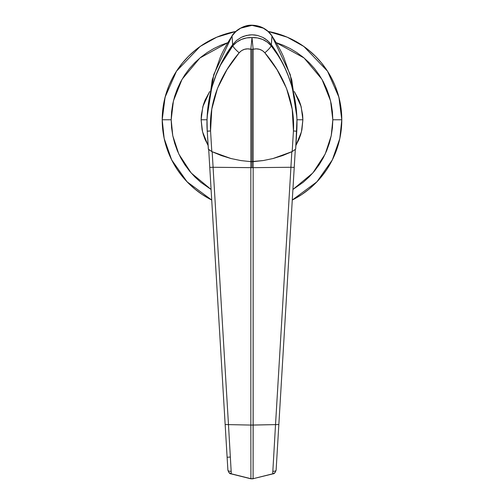 <?xml version="1.0" encoding="UTF-8"?>
<svg xmlns="http://www.w3.org/2000/svg" width="504" height="504" viewBox="0 0 504 504"><rect width="100%" height="100%" fill="white"/><g stroke="black" fill="none" stroke-linecap="round" stroke-linejoin="round"><path stroke-width="0.76" d="M276.129 469.898L294.235 167.372L290.902 167.271L291.835 151.742L272.973 158.546L263.145 160.574L252 161.683L252 49.241L250.841 49.241L250.841 167.662L252 167.668L252 161.683L250.841 161.652L252 161.683L252 167.668L290.928 167.271L275.524 424.614L253.159 425.074L253.159 161.652L263.145 160.574L272.973 158.546L282.568 155.597L291.835 151.742L290.902 167.271L253.159 167.662L253.159 161.652L250.841 161.652L250.841 425.074L228.476 424.614L213.072 167.271L250.841 167.662L250.841 425.074L228.476 424.614L231.311 473.817L250.904 478.699L250.841 425.074L275.524 424.614L272.689 473.817L253.096 478.699L253.159 167.662L213.097 167.271L212.165 151.742L221.432 155.597L231.027 158.546L240.855 160.574L250.841 161.652L240.855 160.574L231.027 158.546L212.165 151.742L213.097 167.271L209.765 167.372L227.884 470.106L228.948 472.601L231.311 473.817L228.476 424.614L225.156 424.538L227.884 470.106A2.993 1.367 176.6 0 0 230.536 471.303A2.993 1.367 -3.4 0 1 227.884 470.106C228.816 472.739 229.856 473.987 231.002 473.848L250.879 478.8L231.311 473.817M207.138 116.745L213.765 74.554L232.035 35.954L232.678 44.635L236.515 40.496L241.17 37.397L246.443 35.456L252.025 34.801L257.582 35.463L262.842 37.403L267.517 40.528L271.366 44.692L272.009 35.929L290.247 74.579L296.862 116.802L291.759 79.853L283.645 57.11C280.98 50.942 277.087 43.886 271.965 35.954L290.235 74.56L296.862 116.758M231.991 35.929L232.035 35.954C226.913 43.886 223.02 50.942 220.355 57.11L212.241 79.853L207.138 116.796L213.753 74.579L231.991 35.929C234.177 31.664 243.23 24.721 251.817 25.2C260.448 25.427 267.183 28.999 272.009 35.929M273.124 473.791L275.045 472.601L276.116 470.106A2.993 1.367 3.4 0 1 273.464 471.303A2.993 1.367 -176.6 0 0 276.116 470.106L278.844 424.538L275.524 424.614L290.928 167.271L294.235 167.372L295.294 149.663L278.844 424.538L275.524 424.614L272.689 473.817L253.109 478.693L253.159 425.074L250.841 425.074L250.904 478.699A4.492 4.378 0 0 0 253.096 478.699L250.898 478.693M271.965 35.954L268.115 31.519L263.302 28.161L251.987 25.364L240.685 28.167L235.878 31.525L232.035 35.954C240.622 22 263.346 21.987 271.965 35.954L271.322 44.635L267.517 40.528L262.842 37.403L257.582 35.463L254.816 34.971L257.55 35.456L262.786 37.378L265.205 38.783L269.464 42.38L277.679 54.13L283.248 64.241L287.916 74.806L291.646 85.737L294.412 96.919L296.176 108.215L296.969 119.612L295.665 149.14L292.181 151.578L273.162 158.502L263.239 160.555L250.841 161.652L253.159 161.652L253.159 49.241L256.353 48.863L259.522 49.316L262.452 50.639L264.858 52.807L277.011 69.634L286.543 88.408L292.219 109.236L293.441 130.964L292.181 151.578L282.839 155.497L273.162 158.502L263.239 160.555L253.159 161.652L253.159 49.241L252 49.241L252 161.683M296.963 119.889L296.762 131.235L293.441 130.964L292.181 151.578L295.665 149.14L296.768 131.122C297.662 115.492 295.955 100.359 291.646 85.737C287.337 71.001 280.539 57.267 271.253 44.535L267.448 40.465L262.786 37.378L257.55 35.456L252.025 34.801L246.475 35.45L241.227 37.365L236.584 40.44L232.747 44.535C223.524 57.179 216.752 70.818 212.436 85.447C208.07 100.157 206.338 115.385 207.232 131.122L207.037 119.574L207.843 108.058L209.645 96.648L212.436 85.447L216.184 74.548L220.821 64.103L226.34 54.098L232.747 44.535L236.584 40.44L241.227 37.365L243.804 36.25L249.222 34.965L252.025 34.801L246.443 35.456L241.17 37.397L236.515 40.496L232.634 44.692L232.035 35.954M227.871 469.898L227.115 457.241L230.101 457.065M208.706 149.663L225.156 424.538L228.476 424.614L213.072 167.271L209.765 167.372L208.706 149.663M226.894 453.6L224.967 421.325M272.689 473.817L273.023 473.829M252.025 34.801L254.816 34.971L252.025 34.801M276.116 470.106C275.228 472.683 274.189 473.93 272.998 473.848L253.096 478.699M250.841 161.652L240.761 160.555L230.838 158.502L221.162 155.497L211.819 151.578L210.559 130.964L211.793 109.11L217.463 88.389L227.046 69.533L239.142 52.807L241.548 50.639L244.478 49.316L247.647 48.863L250.841 49.241L250.841 161.652L240.761 160.555L230.838 158.502L211.819 151.578L208.41 149.335L207.232 131.122L207.037 119.858L207.994 106.942M226.157 55.106L232.842 45.788L232.747 44.535L232.842 45.788L236.722 42.097L241.403 39.432L246.595 37.92L252 37.592L257.412 37.92L262.597 39.432L267.277 42.097L271.158 45.788L271.253 44.535L271.158 45.788L277.887 55.182M285.56 69.451L288.112 75.524M291.772 86.329L294.487 97.442L296.308 109.582M295.665 149.14L296.768 131.122M207.232 131.122L210.559 130.964C208.895 101.077 220.985 74.195 239.142 52.807C242.348 49.342 246.248 48.157 250.841 49.241L253.159 49.241C257.752 48.157 261.652 49.342 264.858 52.807C268.588 49.55 270.686 47.212 271.158 45.788L271.158 45.788C270.686 47.212 268.588 49.55 264.858 52.807C283.097 74.283 295.086 101.228 293.441 130.964L296.762 131.235C298.563 101.165 290.147 69.684 271.158 45.788C266.137 40.062 259.749 37.328 252 37.592C244.251 37.328 237.863 40.062 232.842 45.788L220.557 65.022L215.92 75.455L212.234 86.304C208.391 98.488 206.117 117.621 207.238 131.235L208.335 149.14L211.819 151.578L210.559 130.964L207.238 131.235L208.335 149.14M212.234 86.304L215.989 75.279M220.557 65.022L220.891 64.361M239.142 52.807C235.412 49.55 233.314 47.212 232.842 45.788C233.314 47.212 235.412 49.55 239.142 52.807M250.841 49.241L252 37.592L250.841 49.241M253.159 49.241L252 37.592L253.159 49.241M332.816 119.782L331.21 135.803L325.187 154.054L312.827 172.985L292.912 189.472L303.269 182.253L309.147 176.923L314.471 171.045L319.196 164.676L323.272 157.872L326.661 150.709L329.332 143.237L331.26 135.544L332.426 127.701L332.816 119.782L341.794 119.782L332.816 119.782L332.426 111.857L331.26 104.013L329.332 96.321L326.661 88.855L323.272 81.686L319.196 74.882L314.471 68.513L309.147 62.635L303.269 57.311L296.9 52.586L290.096 48.504L282.927 45.114L276.217 42.676L304.063 57.966L321.949 79.304L330.58 100.913L332.816 119.782M225.937 33.85L217.64 36.817L225.937 33.85L235.822 31.456L216.752 37.195L200.119 46.488L176.507 71.159L165.11 97.127L162.206 119.782A89.794 89.794 0 0 1 235.822 31.456L225.937 33.85L217.64 36.817L209.67 40.585L202.11 45.121L195.035 50.369L188.509 56.284L182.587 62.811L177.339 69.892L172.809 77.452L169.042 85.415L166.074 93.713L163.932 102.262L162.641 110.975L162.206 119.782L171.184 119.782L171.574 127.701L172.74 135.544L174.667 143.237L177.339 150.709L180.728 157.872L184.804 164.676L189.529 171.045L194.853 176.923L200.731 182.253L211.088 189.472L191.173 172.985L178.813 154.054L172.79 135.803L171.184 119.782L162.206 119.782L164.178 138.505L171.662 159.888L187.072 181.805L211.718 200.031A89.794 89.794 0 0 1 162.206 119.782L162.641 128.583L163.932 137.296L166.074 145.845L169.042 154.142L172.809 162.105L177.339 169.665L182.587 176.746L188.509 183.273L195.035 189.189L202.11 194.443L209.67 198.973M292.282 200.031L316.928 181.805L332.338 159.888L339.822 138.505L341.794 119.782A89.794 89.794 0 0 1 292.282 200.031L294.311 198.979L292.282 200.031M294.418 91.678L301.172 106.684L302.885 119.782L296.969 119.782L302.885 119.782L302.639 114.792L300.693 105.008L299.011 100.309L294.311 91.508M209.689 91.508L204.989 100.309L203.307 105.008L201.361 114.792L201.115 119.782L207.031 119.782L201.115 119.782L202.828 106.684L209.576 91.684M326.661 169.665L331.191 162.105L326.661 169.665L321.413 176.746L315.491 183.273L308.965 189.189L301.89 194.443L294.33 198.973L301.89 194.443L308.965 189.189L315.491 183.273L321.413 176.746L326.661 169.665L331.191 162.105L334.958 154.142L337.926 145.845L340.068 137.296L341.359 128.583L341.794 119.782L341.359 110.975L340.068 102.262L337.926 93.713L334.958 85.415L331.191 77.452L326.661 69.892L321.413 62.811L315.491 56.284L308.965 50.369L301.89 45.121L294.33 40.585L286.36 36.817L278.063 33.85L268.178 31.456A89.794 89.794 0 0 1 341.794 119.782L338.89 97.127L327.493 71.159L303.881 46.488L287.248 37.195L268.178 31.456L278.063 33.85L286.36 36.817L294.33 40.585L301.89 45.121L294.33 40.585M171.184 119.782L171.574 111.857L172.74 104.013L174.667 96.321L177.339 88.855L180.728 81.686L184.804 74.882L189.529 68.513L194.853 62.635L200.731 57.311L207.1 52.586L213.904 48.504L221.073 45.114L227.783 42.676L199.937 57.966L182.051 79.304L173.42 100.913L171.184 119.782M201.115 119.782L202.091 129.704L203.307 134.549L204.989 139.249L208.114 145.524L202.551 131.777L201.115 119.782M295.886 145.524L299.011 139.249L300.693 134.549L301.909 129.704L302.885 119.782L301.449 131.777L295.886 145.524M217.64 36.817L209.67 40.585L202.11 45.121L195.035 50.369L188.509 56.284L182.587 62.811L177.339 69.892L172.809 77.452L169.042 85.415L166.074 93.713L163.932 102.262L162.641 110.975L162.206 119.782L162.641 128.583L163.932 137.296L166.074 145.845L169.042 154.142L172.809 162.105L177.339 169.665L182.587 176.746L188.509 183.273L195.035 189.189L202.11 194.443M331.191 162.105L334.958 154.142L337.926 145.845L340.068 137.296L341.359 128.583L341.794 119.782L341.359 110.975L340.068 102.262L337.926 93.713L334.958 85.415L331.191 77.452L326.661 69.892L321.413 62.811L315.491 56.284L308.965 50.369L301.89 45.121M337.926 93.713L334.958 85.415M177.339 69.892L172.809 77.452M166.074 145.845L169.042 154.142M253.121 478.8L250.879 478.8"/></g></svg>
